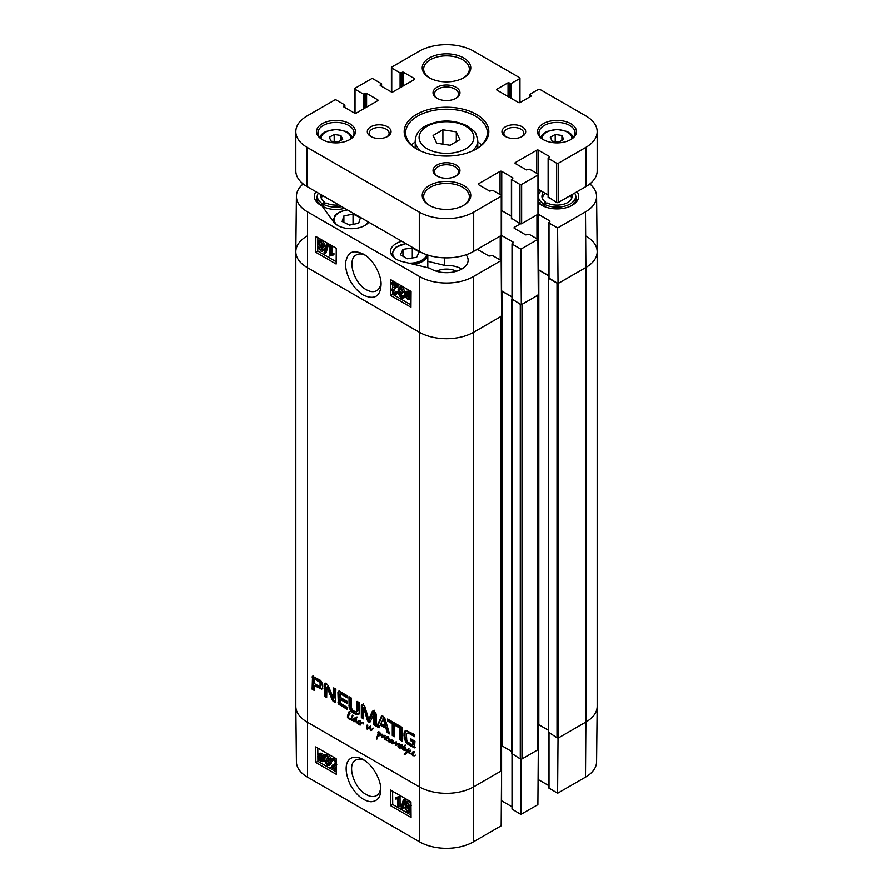 <?xml version="1.0" encoding="UTF-8"?>
<svg xmlns="http://www.w3.org/2000/svg" width="893" height="893" viewBox="0 0 893 893"><rect width="100%" height="100%" fill="white"/><g stroke="black" fill="none" stroke-linecap="round" stroke-linejoin="round"><path stroke-width="1.34" d="M359.89 724.167L360.571 721.745L361.04 722.794L362.993 722.415L363.54 723.91L363.15 722.884L361.922 722.962L360.102 725.194L360.27 724.212L358.383 724.312L357.2 722.939L359.89 724.167L361.207 722.694M357.557 722.727L359.165 720.45L359.935 721.566L357.903 722.203L359.879 720.952M360.359 720.484L359.109 721.142M358.082 721.734L359.779 720.818M357.39 722.258L358.238 721.778M357.814 722.169L358.74 721.633M359.935 721.566L358.361 722.337L358.93 721.611M355.269 719.055L354.253 719.378L353.851 721.287L355.459 720.718L355.269 719.055L356.687 717.046L356.218 722.091L358.149 721.767M358.216 721.6L358.752 720.562M358.138 720.807L359.165 720.45M357.2 722.939L358.417 721.667M354.03 721.455L356.474 720.138L356.296 718.463M355.057 720.863L356.486 720.138M355.626 719.546L356.642 718.954M355.548 720.205L356.564 719.613M356.207 717.615L356.899 717.224M355.738 719.099L357.233 717.034M357.122 722.962L355.57 721.511L353.572 721.566L353.728 718.865L355.057 718.084L355.637 718.843M354.086 718.407L354.8 717.994M353.728 718.865L355.113 717.816M354.365 719.49L354.755 718.273M353.338 720.082L354.13 719.624M353.248 720.662L353.896 720.294M353.996 721.868L354.588 720.975M355.927 721.365L355.012 721.276M356.508 722.85L357.133 722.493M357.725 722.225L357.613 722.794M359.678 724.792L360.649 724.1M362.938 722.37L360.861 723.765M361.274 723.799L360.593 724.178M373.564 728.141L370.852 730.586L369.389 727.806L367.447 729.302L366.733 728.599L367.123 725.071L367.782 725.83L367.347 728.521L369.579 726.656L370.562 730.005L373.352 728.23M370.562 730.005L373.162 728.364M367.347 728.521L370.595 726.065M367.793 728.308L369.211 727.438M366.733 728.599L367.324 728.253M367.045 729.079L367.76 728.007M369.389 727.806L370.26 727.304M369.479 728.521L370.048 728.186M370.539 730.452L371.566 729.86L371.075 729.469M372.225 729.882L370.852 730.586L371.566 729.86M413.146 752.899L414.118 752.263M414.586 751.794L413.336 752.453M412.32 753.045L414.017 752.129M411.494 754.44L411.372 753.647L413.705 751.895L414.173 752.877L411.785 754.038L414.363 755.824L412.622 755.623L411.818 754.239M414.173 752.877L411.941 753.625M412.454 752.911L412.99 751.873M410.646 750.968L409.195 751.917L409.764 753.312L412.566 753.167M412.376 752.118L413.392 751.761M411.372 753.647L411.963 753.513M412.454 753.402L411.829 753.759M410.635 750.466L409.764 751.002M411.338 754.038L409.15 753.279L408.614 751.761L410.233 750.075L410.825 750.846M409.664 751.091L410.066 750.109M408.614 751.761L409.563 751.214M409.429 750.332L410.233 750.075M351.317 719.099L351.786 716.219L352.389 716.766L351.541 718.965M351.418 716.833L352.177 716.398M351.016 718.965L351.686 719.97L353.26 719.591L352.344 720.506L348.661 718.776L347.332 716.956L349.029 711.777L349.777 712.29L348.181 717.95L351.596 718.631M351.574 720.35L352.489 719.814M353.371 719.925L352.59 719.758M349.453 711.833L348.795 712.212L349.386 711.766M348.862 712.38L349.554 711.978M347.924 714.534L349.889 711.788M348.638 714.813L348.884 714.121M347.332 716.956L348.08 716.521M348.158 718.497L348.728 718.173M348.661 718.776L349.342 718.385M349.609 719.021L350.235 718.664M350.279 719.222L350.871 718.91M384.626 739.371L384.336 736.279L381.557 737.294L382.182 734.213L382.751 734.827L382.171 736.725L384.47 735.642L384.916 736.345L384.783 739.281M383.465 735.944L384.358 735.33M381.858 735.486L382.706 735.006M381.434 736.68L382.349 736.145M381.557 737.294L382.45 736.089M381.724 737.417L382.572 736.703M384.827 735.988L383.019 736.982M385.352 735.687L384.18 736.279M384.035 737.919L384.671 737.551M385.72 738.489L386.423 740.096L388.064 740.699L386.401 740.487L385.14 738.556L387.171 736.625L387.953 737.741L385.921 738.377L387.897 737.127M388.366 736.658L387.115 737.317M386.1 737.908L387.796 736.993M386.948 737.785L386.368 738.5L387.953 737.741M386.289 738.712L386.167 737.942L385.14 738.556M386.234 737.774L386.769 736.736M386.156 736.982L387.171 736.625M395.655 743.478L396.347 743.076L395.889 744.807L398.423 743.579L399.327 743.958L398.289 747.72L398.736 744.059L395.945 745.432L395.298 745.365L395.688 742.496L392.206 743.556L393.467 741.927M392.619 743.847L393.221 742.965M392.708 743.858L393.634 743.266M392.82 743.847L393.724 743.266M395.387 742.563L393.835 743.255M396.213 742.195L394.784 742.909M396.704 741.916L395.298 742.596M395.744 742.976L396.358 742.63M395.298 745.365L396.302 744.673M395.945 745.432L396.961 744.84L396.313 744.773M397.441 744.628L398.111 744.271M398.356 744.963L399.316 744.416M399.037 745.331L399.372 744.382M398.01 745.912L398.925 745.387M397.954 746.749L398.646 746.347M396.112 744.762L397.698 743.769M397.128 744.17L397.865 743.69L397.128 744.17M392.206 743.556L392.395 742.775L391.201 742.842L392.507 742.485L392.875 740.23L393.601 741.201L393.132 742.976L395.967 741.893L396.336 743.11M392.529 742.518L393.456 741.983M391.201 742.842L390.531 741.648L388.444 741.759L388.578 740.319M389.728 741.983L390.754 741.391L389.46 741.168M391.558 741.056L390.754 741.391M390.531 741.648L391.145 741.29M391.793 742.998L392.451 742.63M388.075 740.364L388.991 738.042L388.634 741.335L389.638 741.413L391.525 739.393L391.078 741.692L391.893 742.451M390.821 740.308L391.848 739.694M390.319 740.944L391.837 739.717M389.638 741.413L391.335 740.353M388.232 739.437L389.091 738.946M388.142 740.018L388.812 739.627M405.701 747.977L405.176 747.251L405.846 747.954M405.422 750.5L403.379 750.042L403.815 747.05L402.62 746.381L404.094 746.615L405.176 744.941L404.741 746.95L405.846 747.876M404.094 746.615L405.5 745.476M403 747.006L403.859 746.515M403.815 747.05L404.842 746.47L404.027 746.414M403.502 747.597L404.842 746.47M404.149 748.434L404.529 747.006M403.123 749.026L403.792 748.647M405.701 748.033L406.84 751.437L407.956 749.194L408.581 749.618L406.661 753.19L404.897 754.496L404.228 754.339L406.482 751.794L405.232 747.754L404.496 747.374L403.658 749.506L404.797 750.321M406.482 751.794L407.465 751.024M405.612 753.301L407.509 751.214M404.641 754.529L406.639 752.721M404.228 754.339L405.768 753.502M404.897 754.496L405.656 753.938M406.538 753.692L405.913 753.904M406.84 751.437L408.972 748.602M401.381 745.744L399.673 747.318L400.723 747.664L402.252 745.655L401.716 747.932L402.609 749.238M399.919 747.865L402.23 746.448M401.738 747.084L400.99 747.508M401.169 746.124L401.828 745.733M402.62 749.093L401.214 747.899L399.629 748.088L399.26 747.106L399.45 745.856L401.348 744.829L401.872 745.476M400.198 745.119L400.767 744.918M400.287 746.526L400.477 745.264M401.493 747.742L400.656 747.508M401.783 747.575L401.113 747.954M352.936 715.885L352.333 715.137L353.059 715.818M380.786 734.805L380.407 733.41L377.951 732.974L377.862 732.182L379.503 732.204L381.657 734.772L380.05 735.754L378.241 735.598L376.891 739.114L378.275 732.941L378.866 733.399L378.308 735.151L381.568 734.359M378.052 733.611L378.688 733.231M377.851 734.426L378.699 733.934M377.583 734.794L378.565 734.213M377.761 734.693L378.52 734.258M377.46 735.799L378.61 734.213M378.163 736.022L378.487 735.207M377.136 736.613L378.029 736.1M376.734 737.495L377.962 736.479M376.746 737.64L377.75 736.904M376.433 738.69L377.304 738.187M378.107 735.854L378.866 735.24M378.599 735.676L379.291 735.274M380.05 735.754L381.065 735.162L379.614 735.095M382.249 734.727L381.065 735.162M378.978 732.383L378.878 731.59M378.956 732.684L379.648 732.293M380.909 734.615L381.534 734.247M412.231 744.885L412.722 741.893L410.501 740.61L410.501 738.667L414.955 741.235L414.519 747.876L408.291 744.695L405.522 742.005L403.96 735.397L404.272 732.16L405.891 730.407L414.687 734.638L414.687 736.703L409.396 733.644L406.761 733.622L406.438 734.515L406.75 740.297L407.721 742.005L412.231 744.885M405.243 730.686L404.272 732.16M408.28 732.662L406.761 733.622M399.182 727.75L394.527 725.06L394.527 736.736L392.284 735.452L392.284 723.765L387.64 721.086L387.64 719.021L399.182 725.685L399.182 727.75M373.944 713.808L370.472 721.365L369.892 722.247L368.776 722.024L367.302 720.16L363.741 707.859L363.607 718.887L361.364 717.592L361.364 705.503L362.19 704.421L364.724 706.162L368.776 719.423L372.169 711.699L373.095 710.772L374.267 711.152L376.187 714.065L376.187 726.154L373.944 724.859L373.944 713.808L374.96 713.217L373.754 713.663M374.658 713.139L373.642 713.73M361.364 717.592L362.379 717.012L362.379 704.912L361.364 705.503L362.19 704.421M368.776 719.423L370.115 718.508L374.111 710.181M373.196 711.118L372.169 711.699L373.095 710.772M322.786 686.963L321.781 689.206L314.381 685.601L314.381 690.479L312.148 689.184L312.55 676.202L320.687 680.477L322.686 684.06L322.786 686.963M340.177 699.375L340.345 703.226L347.466 707.513L347.466 709.578L338.369 703.896L337.934 692.287L339.039 691.048L347.399 695.792L347.399 697.857L340.97 694.14L340.177 694.386L340.177 697.31L347.232 701.385L347.232 703.45L340.177 699.375L341.193 698.784L347.232 702.266M333.379 698.047L333.725 687.9L335.902 689.15L335.455 702.311L333.089 701.217L332.218 699.766L326.927 687.23L326.682 697.578L324.516 696.317L324.963 683.156L326.325 683.469L328.211 685.645L333.379 698.047M333.536 698.248L334.73 697.634L334.741 688.481M327.005 687.342L327.82 686.628M376.701 726.455L377.728 725.864L382.204 716.108L381.188 716.699L383.142 716.275L385.095 718.954L389.582 733.89L387.216 732.528L385.999 728.353L380.273 725.049L379.056 727.817L376.701 726.455L381.757 716.052M400.019 726.165L402.263 727.46L402.263 741.212L400.019 739.917L400.019 726.165M351.317 707.825L352.969 710.694L356.53 712.011L357.088 701.385L359.332 702.679L359.142 713.284L357.3 714.768L354.164 713.585L351.038 711.152L349.174 707.524L348.996 696.707L351.239 698.002L351.317 707.825M501.252 316.044A1.206 0.692 180 0 1 500.895 316.535L473.703 332.229A38.466 22.202 180 0 1 419.297 332.229L307.114 267.465A38.466 22.202 180 0 1 295.84 251.759A38.466 22.202 180 0 1 307.114 236.053M500.895 316.535L500.895 771.128L473.703 786.833A38.466 22.202 180 0 1 419.297 786.833L307.114 722.057A38.466 22.202 180 0 1 295.84 706.363L295.84 251.759M412.521 744.851L413.716 744.025L413.738 741.302L411.517 740.018L411.517 739.248M409.396 733.644L410.412 733.053L407.788 733.03M414.687 735.519L410.412 733.053M404.016 733.7L405.031 733.108L405.288 731.568M403.993 736.926L405.009 736.334L405.031 733.108M404.205 738.6L405.221 738.009L405.009 736.334M405.522 742.005L406.538 741.413L405.221 738.009M406.605 743.378L407.632 742.797L406.538 741.413M408.291 744.695L409.318 744.103L407.632 742.797M413.359 747.62L414.374 747.028L409.318 744.103M415.535 747.285L414.374 747.028M410.501 740.61L411.517 740.018M412.722 741.893L413.738 741.302M412.722 744.438L413.738 743.847M412.7 744.606L413.716 744.025M399.182 726.567L395.543 724.469L394.527 725.06M387.64 721.086L388.667 719.613M392.284 723.765L393.3 723.174L388.667 720.495M392.284 735.452L393.3 734.861L393.3 723.174M394.527 735.564L393.3 734.861M374.011 714.199L374.96 713.217M373.944 724.859L374.96 724.268L375.038 713.619M376.187 724.982L374.96 724.268M369.791 718.832L369.032 719.278M362.379 704.912L363.217 703.829M363.596 717.715L362.379 717.012M363.909 708.116L364.59 707.345M367.302 720.16L368.318 719.568L364.936 707.524M367.592 720.841L368.619 720.249L368.318 719.568M368.776 722.024L369.791 721.444L368.619 720.249M370.919 721.656L369.791 721.444M320.107 686.337L320.074 682.553L314.805 679.048L315.832 678.468L314.537 679.06L314.381 683.547L319.415 686.393L321.458 685.02L321.1 681.973L315.832 678.468M314.95 679.115L315.966 678.524M318.846 681.359L319.861 680.779M319.013 681.482L320.029 680.89M319.381 681.739L320.397 681.158M320.074 682.553L321.1 681.973M320.431 683.647L321.458 683.056M320.498 684.674L321.525 684.094M320.498 684.898L321.525 684.306M320.487 685.121L321.502 684.529M320.431 685.612L321.458 685.02M312.193 676.749L313.566 675.621M312.148 677.106L313.209 676.157M312.148 689.184L313.164 688.592L313.164 676.514M314.381 689.296L313.164 688.592M314.381 685.601L315.408 685.02L320.978 688.235L319.962 688.827M322.797 688.615L320.978 688.235M340.367 693.995L341.986 693.548L340.97 694.14M347.399 696.674L341.986 693.548M337.934 692.287L339.362 690.512M338 702.891L339.016 702.3L338.949 691.695M338.369 703.896L339.396 703.304L339.016 702.3M339.005 704.633L340.021 704.041L339.396 703.304M339.362 704.89L340.021 704.041M347.466 708.395L340.378 704.309M324.516 684.295L325.632 683.178M324.516 696.317L325.532 695.736L325.532 683.703M326.682 696.395L325.532 695.736M326.827 687.208L327.787 686.65M327.195 687.722L328.032 686.75M332.218 699.766L333.234 699.186L328.211 687.13M333.089 701.217L334.116 700.625L333.234 699.186M334.127 702.032L335.154 701.44L334.116 700.625M335.79 701.697L335.154 701.44M333.725 698.125L334.741 697.533M383.343 719.01L380.842 723.52L385.419 726.165L383.343 719.01L384.358 718.43L383.108 718.686M385.419 726.165L386.435 725.574L384.358 718.43M382.941 718.776L383.957 718.195M379.469 726.869L377.728 725.864M380.273 725.049L381.289 724.457L387.015 727.762L385.999 728.353M387.216 732.528L388.243 731.936L387.015 727.762M389.158 732.461L388.243 731.936M400.019 739.917L401.035 739.326L401.035 726.757M402.263 740.029L401.035 739.326M348.996 705.626L350.011 705.035L350.011 697.299M349.174 707.524L350.201 706.932L350.011 705.035M350.034 709.745L351.049 709.154L350.201 706.932M351.038 711.152L352.054 710.56L351.049 709.154M352.143 712.212L353.159 711.632L352.054 710.56M354.164 713.585L355.18 713.005L353.159 711.632M356.184 714.545L357.2 713.965L355.18 713.005M357.3 714.768L358.327 714.177L357.2 713.965M359.31 713.92L358.327 714.177M357.021 711.107L358.048 710.515L358.104 701.976M356.53 712.011L358.048 710.515M585.886 236.053A38.466 22.202 180 0 1 597.16 251.759L597.16 706.363A38.466 22.202 180 0 1 585.886 722.057L558.694 737.763L558.694 283.159L585.886 267.465A38.466 22.202 0 0 0 597.16 251.625L596.569 196.27A37.874 21.867 180 0 1 585.473 211.864L557.589 227.961L558.013 283.561L585.886 267.465L585.473 211.864M557.667 283.36A1.206 0.692 180 0 1 556.998 283.159L556.998 737.763A1.206 0.692 0 0 0 558.694 737.763M556.998 737.763L548.659 732.36M548.447 730.284L538.803 724.714A1.206 0.692 0 0 0 537.966 724.502M537.966 294.846A1.206 0.692 180 0 1 537.608 295.337L537.608 749.93A1.206 0.692 0 0 0 537.966 749.439L537.966 295.125M537.608 749.93L521.97 758.961L521.97 304.357L537.608 295.337M520.954 304.558A1.206 0.692 180 0 1 520.273 304.357L520.273 758.961A1.206 0.692 0 0 0 521.97 758.961M520.273 758.961L511.946 753.569M511.734 751.482L502.089 745.912A1.206 0.692 0 0 0 501.252 745.711M500.895 771.128A1.206 0.692 0 0 0 501.252 770.637L501.252 316.334M512.002 298.932L520.273 304.357M501.386 291.107A1.206 0.692 180 0 1 502.089 291.308L512.002 297.034M548.726 277.734L548.659 278.359L556.998 283.159M538.111 269.909A1.206 0.692 180 0 1 538.803 270.11L548.726 275.837M597.16 251.759A38.466 22.202 180 0 1 585.886 267.465L585.886 722.057L558.013 738.154L557.589 793.263L548.726 787.916L548.726 732.986M459.906 139.598L450.094 145.258L436.688 143.181L433.094 135.446L442.906 129.775L456.312 131.851L459.906 139.598M342.711 139.341L337.8 142.177L331.102 141.139L329.305 137.265L334.216 134.43L340.914 135.468L342.711 139.341M563.695 139.341L558.784 142.177L552.086 141.139L550.289 137.265L555.2 134.43L561.898 135.468L563.695 139.341M456.312 141.663L456.312 131.851M442.906 144.153L442.906 129.775M340.914 140.38L340.914 135.468M334.216 141.619L334.216 134.43M561.898 140.38L561.898 135.468M555.2 141.619L555.2 134.43M415.245 141.942A40.866 23.598 0 0 0 411.483 144.979M481.517 144.979A40.866 23.598 0 0 0 477.755 141.942M501.587 195.712L501.587 234.971A1.206 0.692 180 0 1 501.241 235.462L473.703 251.368A38.466 22.202 180 0 1 419.297 251.368L307.114 186.592A38.466 22.202 180 0 1 295.84 170.887L295.84 131.628A38.466 22.202 180 0 1 307.114 115.923L334.652 100.027A1.206 0.692 180 0 1 336.348 100.027L344.676 104.838L343.492 106.702L354.532 113.087A1.206 0.692 0 0 0 356.24 113.087L377.65 100.719A1.206 0.692 0 0 0 377.65 99.737L366.61 93.352L363.373 94.044L355.046 89.233A1.206 0.692 180 0 1 355.046 88.251L371.365 78.83A1.206 0.692 180 0 1 373.062 78.83L381.389 83.641L380.206 85.505L391.257 91.879A1.206 0.692 0 0 0 392.953 91.879L414.374 79.522A1.206 0.692 0 0 0 414.374 78.539L403.323 72.154L400.097 72.846L391.759 68.035A1.206 0.692 180 0 1 391.759 67.053L419.297 51.158A38.466 22.202 180 0 1 473.703 51.158L519.592 77.658A1.206 0.692 180 0 1 519.592 78.629L511.265 83.44L508.039 82.759L496.988 89.133A1.206 0.692 0 0 0 496.988 90.115L518.409 102.483A1.206 0.692 0 0 0 520.106 102.483L531.156 96.098L529.962 94.234L538.289 89.434A1.206 0.692 180 0 1 539.997 89.434L585.886 115.923A38.466 22.202 180 0 1 597.16 131.628A38.466 22.202 180 0 1 585.886 147.334L558.348 163.229A1.206 0.692 180 0 1 556.652 163.229L548.324 158.418L549.508 156.554L538.468 150.18A1.206 0.692 0 0 0 536.76 150.18L515.35 162.548A1.206 0.692 0 0 0 515.35 163.531L526.39 169.904L529.627 169.224L537.954 174.023A1.206 0.692 180 0 1 537.954 175.006L521.635 184.427A1.206 0.692 180 0 1 519.938 184.427L511.611 179.627L512.794 177.763L501.743 171.378A1.206 0.692 0 0 0 500.047 171.378L478.626 183.746A1.206 0.692 0 0 0 478.626 184.728L489.677 191.102L492.903 190.421L501.241 195.232A1.206 0.692 180 0 1 501.241 196.203L473.703 212.11A38.466 22.202 180 0 1 419.297 212.11L307.114 147.334A38.466 22.202 180 0 1 295.84 131.628M597.16 131.628L597.16 170.887A38.466 22.202 180 0 1 585.886 186.592L558.348 202.488A1.206 0.692 180 0 1 556.652 202.488L548.324 197.096M548.112 195.009L538.468 189.439A1.206 0.692 0 0 0 538.3 189.361M538.3 174.515L538.3 213.773A1.206 0.692 180 0 1 537.954 214.264L521.635 223.685A1.206 0.692 180 0 1 519.938 223.685L511.611 218.294M511.399 216.206L501.743 210.636A1.206 0.692 0 0 0 501.587 210.558M506.164 136.863A9.935 5.738 180 0 1 503.875 133.202A9.935 5.738 180 0 1 510.015 127.9A9.935 5.738 180 0 1 520.842 129.139A9.935 5.738 180 0 1 523.756 133.202A9.935 5.738 180 0 1 521.467 136.863M371.533 136.863A9.935 5.738 180 0 1 369.244 133.202A9.935 5.738 180 0 1 375.384 127.9A9.935 5.738 180 0 1 386.211 129.139A9.935 5.738 180 0 1 389.125 133.202A9.935 5.738 180 0 1 386.836 136.863M522.204 126.784A11.866 6.843 0 0 0 505.427 126.784A11.866 6.843 0 0 0 505.427 136.473A11.866 6.843 0 0 0 522.204 136.473A11.866 6.843 0 0 0 522.204 126.784M387.573 126.784A11.866 6.843 0 0 0 370.796 126.784A11.866 6.843 0 0 0 370.796 136.473A11.866 6.843 0 0 0 387.573 136.473A11.866 6.843 0 0 0 387.573 126.784M570.761 123.68A19.467 11.241 0 0 0 543.223 123.68A19.467 11.241 0 0 0 543.223 139.576A19.467 11.241 0 0 0 570.761 139.576A19.467 11.241 0 0 0 570.761 123.68M456.022 165.004A13.462 7.769 0 0 0 436.978 165.004A13.462 7.769 0 0 0 436.978 175.988A13.462 7.769 0 0 0 456.022 175.988A13.462 7.769 0 0 0 456.022 165.004M463.668 57.922A24.278 14.02 0 0 0 429.332 57.922A24.278 14.02 0 0 0 429.332 77.747A24.278 14.02 0 0 0 463.668 77.747A24.278 14.02 0 0 0 463.668 57.922M349.777 123.68A19.467 11.241 0 0 0 322.239 123.68A19.467 11.241 0 0 0 322.239 139.576A19.467 11.241 0 0 0 349.777 139.576A19.467 11.241 0 0 0 349.777 123.68M456.022 87.268A13.462 7.769 0 0 0 436.978 87.268A13.462 7.769 0 0 0 436.978 98.263A13.462 7.769 0 0 0 456.022 98.263A13.462 7.769 0 0 0 456.022 87.268M463.668 185.51A24.278 14.02 0 0 0 429.332 185.51A24.278 14.02 0 0 0 429.332 205.334A24.278 14.02 0 0 0 463.668 205.334A24.278 14.02 0 0 0 463.668 185.51M476.416 114.36A42.306 24.424 0 0 0 416.584 114.36A42.306 24.424 0 0 0 416.584 148.908A42.306 24.424 0 0 0 476.416 148.908A42.306 24.424 0 0 0 476.416 114.36M429.857 78.048A22.838 13.183 180 0 1 423.662 69.018A22.838 13.183 180 0 1 437.76 56.839A22.838 13.183 180 0 1 462.652 59.697A22.838 13.183 180 0 1 469.338 69.018A22.838 13.183 180 0 1 463.143 78.048M429.857 205.624A22.838 13.183 180 0 1 423.662 196.605A22.838 13.183 180 0 1 437.76 184.416A22.838 13.183 180 0 1 462.652 187.273A22.838 13.183 180 0 1 469.338 196.605A22.838 13.183 180 0 1 463.143 205.624M437.514 176.289A12.022 6.943 180 0 1 434.478 171.668A12.022 6.943 180 0 1 441.901 165.261A12.022 6.943 180 0 1 454.995 166.768A12.022 6.943 180 0 1 458.522 171.668A12.022 6.943 180 0 1 455.486 176.289M437.514 98.554A12.022 6.943 180 0 1 434.478 93.944A12.022 6.943 180 0 1 441.901 87.536A12.022 6.943 180 0 1 454.995 89.032A12.022 6.943 180 0 1 458.522 93.944A12.022 6.943 180 0 1 455.486 98.554M417.098 149.198A40.866 23.598 180 0 1 405.634 132.811A40.866 23.598 180 0 1 430.861 111.011A40.866 23.598 180 0 1 475.4 116.123A40.866 23.598 180 0 1 487.366 132.811A40.866 23.598 180 0 1 475.902 149.198M543.748 139.877A18.027 10.415 180 0 1 538.959 132.811A18.027 10.415 180 0 1 550.088 123.189A18.027 10.415 180 0 1 569.745 125.444A18.027 10.415 180 0 1 575.025 132.811A18.027 10.415 180 0 1 570.236 139.877M322.764 139.877A18.027 10.415 180 0 1 317.975 132.811A18.027 10.415 180 0 1 329.104 123.189A18.027 10.415 180 0 1 348.761 125.444A18.027 10.415 180 0 1 354.041 132.811A18.027 10.415 180 0 1 349.252 139.877M444.747 257.843L444.747 265.411L427.814 261.336M380.987 282.501C380.641 286.463 379.201 289.209 376.667 290.716C373.754 292.257 370.305 291.922 366.331 289.734C353.862 283.26 346.908 259.271 356.296 254.94C358.819 253.534 361.821 253.634 365.293 255.253M343.905 215.939L353.059 214.086L360.459 217.702L358.696 223.239L349.543 225.092L342.142 221.475L343.905 215.939L343.905 222.346M400.41 254.784L402.955 249.381L412.309 247.919L419.208 251.904L416.663 257.307L407.308 258.769L400.41 254.784M296.431 196.27L295.84 251.625A38.466 22.202 0 0 0 307.114 267.465L419.297 332.229A38.466 22.202 0 0 0 473.703 332.229L501.576 316.144L501.163 260.544L473.279 276.64A37.874 21.867 180 0 1 419.721 276.64L307.527 211.864A37.874 21.867 180 0 1 296.431 196.27A37.874 21.867 180 0 1 303.196 183.947M501.163 260.544L492.568 255.588L488.996 256.079L477.286 249.292M501.364 235.372L513.14 242.137L512.281 244.202L520.876 249.158L521.3 304.759L538.289 294.936L537.876 239.346L520.876 249.158M537.876 239.346L529.281 234.39L525.709 234.881L514.156 228.206L514.156 227.414L520.351 223.842M538.088 214.175L549.854 220.939L549.005 223.004L557.589 227.961M589.804 183.947A37.874 21.867 180 0 1 596.569 196.27M466.012 254.795A21.633 12.491 180 0 1 468.133 260.198A21.633 12.491 180 0 1 453.923 271.93A21.633 12.491 180 0 1 429.957 268.246L402.386 261.616A19.233 11.107 180 0 1 390.554 251.368A19.233 11.107 180 0 1 401.805 241.266M368.809 222.212A19.233 11.107 180 0 1 350.994 228.708A19.233 11.107 180 0 1 333.558 221.877L322.072 205.959A21.633 12.491 180 0 1 314.369 196.404A21.633 12.491 180 0 1 315.966 191.705M577.034 191.705A21.633 12.491 180 0 1 578.631 196.404A21.633 12.491 180 0 1 562.646 208.46A21.633 12.491 180 0 1 538.3 202.7M558.013 283.561L548.726 277.957L548.726 222.614M548.726 275.636L538.099 269.53M521.3 304.759L512.002 299.166L512.002 243.811M512.002 296.844L501.386 290.738M353.059 214.086L353.059 224.377M402.955 249.381L402.955 256.258M412.309 247.919L412.309 257.988M461.804 269.027A21.633 12.491 0 0 0 444.747 265.411M456.513 271.271A15.181 8.763 0 0 0 436.487 271.271M391.636 282.701L397.251 285.95L392.663 290.526L394.248 293.15L395.454 293.328L395.923 292.134L397.005 292.882L396.258 294.467L394.226 294.132L391.592 289.868L392.842 287.814L395.789 286.273L391.625 283.862L391.636 282.701L392.987 281.931L398.613 285.18L397.251 285.95M398.613 285.18L397.117 286.72M397.385 287.122L395.041 288.339M398.479 285.95L396.403 287.557M394.583 288.517L394.025 289.745L395.9 292.524M397.005 292.882L398.356 292.111L397.285 291.364L395.923 292.134M398.356 292.111L396.258 294.467M392.842 287.814L395.722 286.352M400.935 293.853L402.319 296.253L400.957 297.034L402.509 296.13L403.547 296.956L402.799 298.273L400.968 298.028L398.501 294.043L399.684 292.725L398.122 289.377L398.903 287.691L401.013 287.948L403.692 292.29L400.99 288.941L399.763 288.807L399.227 289.991L401.616 293.161L401.493 294.154L399.573 294.69L400.957 297.034L401.995 297.157M400.633 288.774L402.977 292.391L401.616 293.161M402.977 292.391L401.493 294.154M399.93 293.819L399.573 294.69L400.935 293.909M403.547 296.956L404.909 296.186L403.87 295.36L402.509 296.13M404.909 296.186L404.641 296.978M404.518 297.168L402.799 298.273M400.399 292.078L399.684 292.725M398.903 287.691L400.265 286.921L402.363 287.178L405.042 291.52L403.692 292.29M406.94 292.324L407.119 295.416M405.757 296.186L406.103 292.413L407.532 292.58L408.894 293.942L405.757 296.186M406.103 296.878L409.24 294.634L408.949 298.463L407.476 298.295L406.103 296.878L407.465 296.108L409.452 297.782M409.295 294.802L407.465 296.108M404.886 297.749L404.585 293.741L405.489 291.509L407.521 291.754L410.512 293.73L409.775 294.255L410.434 297.112L409.53 299.367L407.476 299.099L405.589 297.246L404.886 297.749L405.645 297.324M405.489 291.509L408.882 290.984L410.758 292.815M411.059 292.536L410.099 293.083M411.059 293.529L409.775 294.255M411.014 298.519L409.53 299.367M320.687 246.859L322.083 249.236M322.083 249.292L320.687 249.995L319.326 247.629L320.699 246.903L322.083 249.292L320.687 249.995L322.049 249.225M320.654 246.881L319.326 247.629L320.699 246.903M320.397 241.746L322.429 245.318M322.451 244.939L321.949 246.077L320.743 245.932L319.013 242.896L319.504 241.757L320.743 241.914L322.451 244.939M323.154 249.861L322.518 251.268L320.699 251L318.254 247.004L319.527 245.754L317.93 242.293L318.689 240.63L320.754 240.92L323.534 245.564L321.882 247.115L323.154 249.861L324.516 249.091L322.518 251.268M320.107 245.084L319.527 245.754M318.689 240.63L320.051 239.86L322.116 240.15L324.896 244.794L323.244 246.345L324.516 249.091M324.271 246.301L321.882 247.115M324.795 253.489L323.947 252.998L326.492 244.236L327.329 244.727L324.795 253.489L326.157 252.719L328.691 243.945L327.329 244.727M328.691 243.945L327.843 243.465L326.492 244.236M330.555 246.747L330.499 254.46L332.598 254.204L332.587 255.376L329.439 256.045L329.517 246.144L330.555 246.747L331.917 245.977L331.861 253.69L330.499 254.46M331.861 253.69L333.96 253.433L332.598 254.204M333.96 253.433L333.949 254.605L332.587 255.376M330.823 255.766L331.604 255.454M331.917 245.977L330.868 245.374L329.517 246.144M392.697 280.837L392.686 282.11M392.663 284.476L392.641 287.937M392.607 292.714L392.596 294.288L410.97 304.893M317.897 237.65L317.796 251.1L336.181 261.705M336.281 248.265L336.159 264.038L315.765 252.261L315.876 236.489L336.281 248.265M315.765 252.261L317.796 251.1M411.07 291.442L410.959 307.214L390.554 295.438L390.676 279.665L411.07 291.442M390.554 295.438L392.596 294.288M363.239 295.07C374.491 300.137 380.44 296.621 381.077 284.499C381.579 276.272 374.089 259.774 363.663 254.215C350.882 248.332 347.969 254.494 346.216 260.086C343.827 266.549 348.013 284.923 363.239 295.07M338.894 204.944A15.069 8.696 0 0 1 326.057 202.934L323.556 204.374L323.11 206.607A19.233 11.107 0 0 0 344.676 208.281M318.343 193.078A18.586 10.727 0 0 0 317.752 194.373L317.127 196.259A19.233 11.107 0 0 0 316.781 198.369A19.233 11.107 0 0 0 321.614 205.725M323.11 206.607L323.11 207.399M321.748 205.803L322.206 203.593L324.695 202.153A15.069 8.696 0 0 1 321.212 198.056A15.069 8.696 0 0 1 321.223 194.741M322.485 195.467A14.422 8.327 0 0 0 321.58 198.369A14.422 8.327 0 0 0 321.625 199.005M323.556 204.374A18.586 10.727 0 0 0 341.773 206.607M317.752 194.373A18.586 10.727 0 0 0 322.206 203.593M571.386 205.725A19.233 11.107 0 0 0 576.219 198.369A19.233 11.107 0 0 0 575.873 196.259L575.248 194.373A18.586 10.727 0 0 0 574.657 193.078M538.3 200.992A19.233 11.107 0 0 0 542.598 205.725M571.777 194.741A15.069 8.696 0 0 1 571.788 198.056A15.069 8.696 0 0 1 561.864 204.642A15.069 8.696 0 0 1 547.041 202.934L544.551 204.374L544.127 206.45M542.732 205.803L543.19 203.593L545.679 202.153A15.069 8.696 0 0 1 542.196 198.056A15.069 8.696 0 0 1 542.564 193.893M571.375 199.005A14.422 8.327 0 0 0 571.42 198.369A14.422 8.327 0 0 0 570.515 195.467M545.377 193.424A14.422 8.327 0 0 0 542.564 198.369A14.422 8.327 0 0 0 542.609 199.005M544.551 204.374A18.586 10.727 0 0 0 566.129 205.747A18.586 10.727 0 0 0 575.248 194.373M541.024 190.912A18.586 10.727 0 0 0 538.736 194.373A18.586 10.727 0 0 0 543.19 203.593M336.248 770.302L331.013 767.277L335.489 762.767L333.87 760.155L332.676 759.976L332.229 761.16L331.158 760.412L331.85 758.838L333.893 759.173L336.181 761.74M332.14 765.39L335.009 763.928M333.614 760.021L332.229 761.16M331.85 758.838L333.212 758.045L336.159 759.028M336.203 764.732L332.453 766.964L336.237 769.152M332.933 766.54L333.815 766.161L336.226 767.556M327.173 756.271L325.644 757.152L324.606 756.338L325.32 755.043L327.139 755.277L329.651 759.251L328.49 760.557L330.097 763.872L329.361 765.535L327.262 765.279L324.539 760.959L325.889 760.166L326.938 760.602L325.577 761.405L327.251 764.285L328.49 764.419L328.992 763.258L326.581 760.11L326.682 759.117L328.579 758.604L327.173 756.271L326.124 756.148M326.938 760.602L328.959 763.649M328.244 759.452L328.044 758.324L326.682 759.117M327.028 756.204L325.644 757.152M325.32 755.043L328.501 754.485L331.013 758.447L329.852 759.753L331.459 763.08L329.361 765.535M330.499 759.619L328.49 760.557M324.539 760.959L325.577 761.405M322.418 757.085L322.161 760.825L320.721 760.657L319.348 759.296L322.418 757.085M322.473 757.231L320.71 758.492L322.663 760.11M321.301 759.251L319.94 760.055M320.71 758.492L319.348 759.296M322.072 756.393L318.991 758.604L319.203 754.819L320.687 754.987L322.072 756.393M320.085 754.73L320.062 756.851L318.701 757.655M320.062 756.851L320.353 757.811M323.266 755.545L323.623 759.508L322.775 761.718L320.743 761.472L318.857 759.642L318.165 760.144L317.774 756.148L318.622 753.915L320.676 754.183L322.574 756.036L324.628 754.741L324.996 755.322M324.896 755.478L323.679 756.192M324.873 755.511L322.953 756.706M324.315 755.902L324.985 758.715L324.137 760.914L322.775 761.718M318.901 759.709L318.165 760.144M318.622 753.915L319.984 753.123L322.038 753.391L323.936 755.244M407.353 803.254L406.081 804.001L407.454 803.309L408.838 805.653L407.487 806.368L406.081 804.001L407.454 803.309M408.838 805.653L407.487 806.368L408.838 805.575L407.442 803.198M407.152 807.183L409.206 810.677M405.779 808.31L406.248 807.183L407.454 807.328L409.217 810.342L408.76 811.469L407.521 811.313L405.779 808.31L407.13 807.518M405.009 803.421L405.612 802.048L407.42 802.305L409.909 806.279L408.67 807.518L410.3 810.956L409.586 812.585L407.521 812.295L404.696 807.685L406.304 806.145L405.009 803.421M405.612 802.048L406.962 801.244L408.782 801.512L410.97 804.057M410.802 806.613L408.67 807.518M411.271 805.486L410.032 806.714M410.255 806.937L411.003 807.908M411.026 811.737L409.586 812.585M406.639 805.408L405.277 806.2L406.304 806.145M403.335 799.815L404.172 800.307L401.783 808.98L400.946 808.5L403.335 799.815L404.685 799.023L405.534 799.503L404.172 800.307M405.534 799.503L403.145 808.187L401.783 808.98M397.72 806.468L397.664 798.833L395.588 799.068L395.577 797.907L398.01 796.88L398.691 797.259L398.758 807.071L397.72 806.468M397.91 797.025L395.577 797.907M397.352 797.516L399.372 796.076L400.042 796.467L398.691 797.259M400.042 796.467L400.12 806.279L398.758 807.071M317.819 748.088L317.875 755.098M317.886 757.309L317.908 759.385M317.908 759.753L317.919 761.338L336.259 771.932M392.619 791.276L392.719 804.526L411.059 815.108M390.676 805.72L390.554 790.082L410.959 801.858L411.07 817.497L390.676 805.72L392.719 804.526M315.876 762.533L315.765 746.905L336.159 758.682L336.281 774.309L315.876 762.533L317.919 761.338M380.63 787.994C380.273 791.656 378.9 794.201 376.522 795.618C373.709 797.192 370.294 796.846 366.286 794.569C353.818 788.162 346.573 764.33 355.738 760.11C358.216 758.793 361.174 758.894 364.612 760.434M363.25 759.586L363.116 759.508C350.536 752.464 340.233 761.852 350.101 784.333C356.095 795.071 363.083 800.887 371.053 801.791C377.516 801.188 380.731 797.192 380.697 789.769C381.579 782.368 374.245 765.848 363.25 759.586M307.527 777.167L419.721 841.943A37.874 21.867 0 0 0 473.279 841.943L501.163 825.846L501.576 770.737L473.703 786.833A38.466 22.202 180 0 1 419.297 786.833L307.114 722.057A38.466 22.202 180 0 1 295.84 706.497L296.431 761.841A37.874 21.867 0 0 0 307.527 777.167L307.527 211.864M597.16 706.497A38.466 22.202 180 0 1 585.886 722.057L585.473 777.167A37.874 21.867 0 0 0 596.569 761.841L597.16 706.497M520.954 759.162L520.876 814.461L537.876 804.649L538.289 749.54L521.3 759.351M548.726 785.594L538.066 779.477M520.876 814.461L512.002 809.114L512.002 754.183M512.002 806.792L501.353 800.675M557.589 793.263L585.473 777.167M355.559 719.981L356.575 719.39M361.922 722.962L362.915 722.392M366.889 726.768L367.682 726.31M349.141 718.887L349.777 718.519M384.157 737.082L384.872 736.669M393.646 743.501L394.661 742.909M395.432 744.126L396.224 743.668M398.479 744.115L399.182 743.702M397.988 746.336L398.747 745.901M396.849 744.282L397.776 743.746M392.619 742.239L393.523 741.715M377.929 733.99L378.844 733.466M376.946 737.071L377.906 736.513M376.578 738.154L377.516 737.607M419.721 841.943L419.721 276.64M403.96 735.397L404.976 734.805M364.031 708.473L365.047 707.892M367.079 719.401L368.095 718.809M337.934 702.032L338.949 701.44M353.226 713.016L354.253 712.424M355.101 714.099L356.117 713.507M357.088 709.946L358.104 709.355M357.077 710.504L358.093 709.924M511.946 299.557L511.946 754.15M502.089 291.308L502.089 745.912M548.659 278.359L548.659 732.952M538.803 270.11L538.803 724.714M473.279 841.943L473.279 276.64M465.878 148.707A27.404 15.817 180 0 1 420.034 141.619A27.404 15.817 180 0 1 453.588 122.241A27.404 15.817 180 0 1 465.878 148.707M321.112 138.683A14.902 8.606 180 0 1 336.002 129.697A14.902 8.606 180 0 1 350.893 138.683M542.107 138.683A14.902 8.606 180 0 1 556.998 129.697A14.902 8.606 180 0 1 571.888 138.683M471.917 151.163A31.255 18.039 0 0 0 477.755 140.659C476.594 134.821 475.322 131.617 473.904 131.048L467.552 126.002C453.655 119.394 439.702 119.349 425.682 125.868C419.152 129.373 415.68 134.307 415.245 140.659A31.255 18.039 0 0 0 421.083 151.163M307.114 186.592L307.114 147.334M344.676 107.394L344.676 105.43M343.492 106.702L343.492 106.111M377.65 100.719L377.65 99.737M366.61 107.093L366.61 93.352M365.583 107.685L365.583 93.352M364.4 108.366L364.4 94.044M363.373 108.957L363.373 94.044M355.046 113.255L355.046 89.233M381.389 86.186L381.389 84.232M380.206 85.505L380.206 84.913M414.374 79.522L414.374 78.539M403.323 85.895L403.323 72.154M402.308 86.487L402.308 72.154M401.113 87.168L401.113 72.846M400.097 87.76L400.097 72.846M391.759 92.057L391.759 68.035M519.592 102.662L519.592 78.629M511.265 98.364L511.265 83.44M510.249 97.772L510.249 83.44M509.055 97.08L509.055 82.759M508.039 96.5L508.039 82.759M496.988 90.115L496.988 89.133M531.156 96.098L531.156 95.518M529.962 96.79L529.962 94.825M585.886 186.592L585.886 147.334M558.348 202.488L558.348 163.229M556.652 202.488L556.652 163.229M548.324 197.677L548.324 158.418M549.508 157.146L549.508 156.554M538.468 189.439L538.468 150.18M536.76 173.342L536.76 150.18M515.35 163.531L515.35 162.548M537.954 214.264L537.954 175.006M521.635 223.685L521.635 184.427M519.938 223.685L519.938 184.427M511.611 218.874L511.611 179.627M512.794 178.343L512.794 177.763M501.743 210.636L501.743 171.378M500.047 194.54L500.047 171.378M478.626 184.728L478.626 183.746M501.241 235.462L501.241 196.203M473.703 251.368L473.703 212.11M419.297 251.368L419.297 212.11M367.961 221.721A17.067 9.856 180 0 1 365.248 225.259M337.364 225.259A17.067 9.856 180 0 1 347.567 209.955M426.687 254.695A17.067 9.856 180 0 1 408.838 263.167M395.845 259.015A17.067 9.856 180 0 1 406.047 243.711M347.31 209.799L340.869 211.507L336.761 213.918L334.931 215.782L333.279 220.348A18.027 10.415 0 0 0 333.424 221.698M405.79 243.566L395.666 247.339L391.748 254.114A18.027 10.415 0 0 0 391.904 255.454M413.526 264.295A18.027 10.415 0 0 0 427.736 255.052M394.025 289.745L392.663 290.526M395.61 292.379L394.248 293.15M395.487 286.441L394.126 287.211M400.589 289.22L399.227 289.991M402.241 292.1L400.879 292.871M402.363 287.178L401.013 287.948M406.784 293.429L405.422 294.199M408.838 297.525L407.476 298.295M408.882 290.984L407.521 291.754M409.92 291.777L408.559 292.547M411.037 296.777L410.434 297.112M322.105 245.162L320.743 245.932M320.375 242.126L319.013 242.896M322.116 240.15L320.754 240.92M324.896 244.794L323.534 245.564M514.156 228.206L514.156 227.414M536.939 238.799L536.939 214.856M538.289 269.619L538.289 214.264M549.854 221.721L549.854 220.939M549.005 278.359L549.005 223.004M500.214 259.997L500.214 236.053M501.576 290.817L501.576 235.462M513.14 242.929L513.14 242.137M512.281 299.557L512.281 244.202M334.518 764.129L333.167 764.921M335.255 758.38L333.893 759.173M328.613 763.493L327.251 764.285M328.211 758.436L326.849 759.24M328.501 754.485L327.139 755.277M331.013 758.447L329.651 759.251M331.459 763.08L330.097 763.872M322.072 759.854L320.721 760.657M319.962 755.813L318.6 756.605M324.806 757.264L323.445 758.068M324.985 758.715L323.623 759.508M322.038 753.391L320.676 754.183M408.882 810.52L407.521 811.313M408.782 801.512L407.42 802.305M410.981 805.653L409.909 806.279M411.014 810.531L410.3 810.956M538.289 724.536L538.289 779.578M549.005 733.153L549.005 788.307M501.576 745.733L501.576 800.775M512.281 754.351L512.281 809.505M542.564 191.805L542.564 198.369M571.42 194.942L571.42 198.369M321.58 194.942L321.58 198.369M359.622 720.684L358.606 721.276M360.158 720.897L359.131 721.477M358.774 721.589L357.758 722.18M355.894 720.673L354.878 721.265M361.978 722.973L360.962 723.564M362.335 722.638L361.319 723.218M371.756 729.414L370.729 730.005M368.642 727.862L367.626 728.442M413.861 751.995L412.834 752.587M414.385 752.207L413.37 752.788M415.401 755.154L414.374 755.746M413.012 752.911L411.986 753.491M410.903 750.287L409.887 750.879M350.134 713.116L349.118 713.697M384.66 735.944L383.644 736.524M387.64 736.859L386.624 737.451M388.176 737.06L387.149 737.651M386.792 737.763L385.776 738.355M396.202 742.072L395.186 742.663M397.407 744.036L396.392 744.628M389.281 739.973L388.265 740.554M401.895 746.995L400.879 747.586M401.526 747.24L400.499 747.832M402.308 744.795L401.292 745.387M402.52 744.818L401.493 745.409M402.174 747.341L401.158 747.932M378.721 734.191L377.694 734.783M379.179 735.039L378.163 735.631M382.461 734.515L381.434 735.106M369.959 718.798L368.932 719.39M364.645 707.267L363.63 707.848M374.714 713.083L373.698 713.674M334.674 697.679L333.658 698.27M384.035 718.106L383.019 718.686M511.734 299.255L511.734 753.859M548.447 278.058L548.447 732.662M415.245 140.659L415.245 148.015M477.755 140.659L477.755 148.015M352.322 137.243L350.402 134.341L346.294 131.494L336.092 129.351L325.666 131.517L321.547 134.408L319.694 137.243M573.306 137.243L571.386 134.341L567.278 131.494L557.087 129.351L546.65 131.517L542.542 134.408L540.678 137.243M344.888 107.506L344.888 105.128M354.7 113.154L354.7 88.742M381.601 86.308L381.601 83.931M391.413 91.957L391.413 67.544M519.949 102.561L519.949 78.149M529.75 96.913L529.75 94.535M548.112 197.386L548.112 158.128M511.399 218.584L511.399 179.326M333.279 220.348L333.279 221.486M391.748 254.114L391.748 255.231M427.814 255.074L427.814 267.733M381.065 283.773L381.065 284.499M316.781 202.131L316.781 198.369M576.219 202.131L576.219 198.369M538.736 194.373L538.3 195.679M335.422 765.413L336.784 764.609"/></g></svg>
